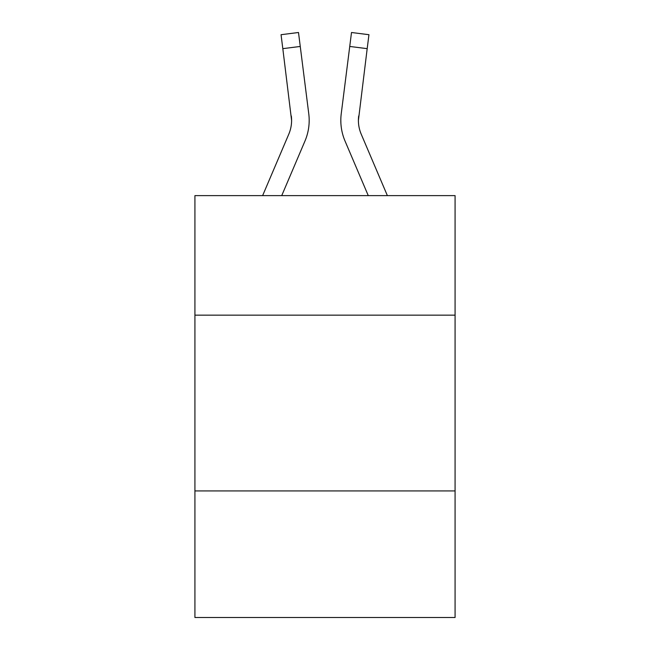 <?xml version="1.0" encoding="UTF-8"?>
<svg xmlns="http://www.w3.org/2000/svg" width="650" height="650" viewBox="0 0 650 650"><rect width="100%" height="100%" fill="white"/><g stroke="black" fill="none" stroke-linecap="round" stroke-linejoin="round"><path stroke-width="0.97" d="M455.081 315.152L455.081 195.626L194.919 195.626L194.919 315.152L455.081 315.152L455.081 617.5L194.919 617.5L194.919 315.152M455.081 490.937L194.919 490.937M281.726 195.626L304.964 141.05A52.731 52.731 -23.1 0 0 308.766 113.782L300.259 46.451L282.815 48.653L281.052 34.702L298.496 32.5L300.259 46.451M262.624 195.626L288.795 134.16A35.157 35.157 -31.8 0 0 291.598 120.453L282.815 48.653M308.498 111.67L308.766 113.782M387.376 195.626L361.205 134.16A35.157 35.157 31.8 0 1 358.402 120.445L367.185 48.653L349.741 46.451L351.504 32.5L368.948 34.702L351.504 32.5L368.948 34.702L351.504 32.5L368.948 34.702L351.504 32.5L368.948 34.702L367.185 48.653M368.274 195.626L345.036 141.05A52.731 52.731 23.1 0 1 341.234 113.782L349.741 46.451M288.795 134.16A35.157 35.157 -23.1 0 0 291.598 120.461A35.157 35.157 -23.1 0 1 288.795 134.16A35.157 35.157 -23.1 0 0 291.598 120.461A35.157 35.157 -23.1 0 1 288.795 134.16A35.157 35.157 -23.1 0 0 291.598 120.461A35.157 35.157 -23.1 0 1 288.795 134.16A35.157 35.157 -23.1 0 0 291.598 120.461A35.157 35.157 -23.1 0 1 288.795 134.16A35.157 35.157 -23.1 0 0 291.598 120.461A35.157 35.157 -23.1 0 1 288.795 134.16A35.157 35.157 -23.1 0 0 291.598 120.461A35.157 35.157 -23.1 0 1 288.795 134.16A35.157 35.157 -23.1 0 0 291.598 120.461A35.157 35.157 -23.1 0 1 288.795 134.16A35.157 35.157 -23.1 0 0 291.598 120.461A35.157 35.157 -23.1 0 1 288.795 134.16A35.157 35.157 -23.1 0 0 291.598 120.461A35.157 35.157 -23.1 0 1 288.795 134.16A35.157 35.157 -23.1 0 0 291.598 120.461A35.157 35.157 -23.1 0 1 288.795 134.16A35.157 35.157 -23.1 0 0 291.598 120.461A35.157 35.157 -23.1 0 1 288.795 134.16A35.157 35.157 -23.1 0 0 291.598 120.461A35.157 35.157 -23.1 0 1 288.795 134.16A35.157 35.157 -23.1 0 0 291.598 120.461A35.157 35.157 -23.1 0 1 288.795 134.16A35.157 35.157 -23.1 0 0 291.598 120.461A35.157 35.157 -23.1 0 1 288.795 134.16A35.157 35.157 -23.1 0 0 291.598 120.461A35.157 35.157 -23.1 0 1 288.795 134.16A35.157 35.157 -23.1 0 0 291.598 120.461A35.157 35.157 -23.1 0 1 288.795 134.16A35.157 35.157 -23.1 0 0 291.598 120.461A35.157 35.157 -23.1 0 1 288.795 134.16A35.157 35.157 -23.1 0 0 291.598 120.461A35.157 35.157 -23.1 0 1 288.795 134.16A35.157 35.157 -23.1 0 0 291.598 120.461L291.322 115.984A35.157 35.157 -23.1 0 1 288.795 134.16M358.402 120.461L358.678 115.984A35.157 35.157 23.1 0 0 361.205 134.16A35.157 35.157 23.1 0 1 358.402 120.453A35.157 35.157 23.1 0 0 361.205 134.16A35.157 35.157 23.1 0 1 358.402 120.453A35.157 35.157 23.1 0 0 361.205 134.16A35.157 35.157 23.1 0 1 358.402 120.453A35.157 35.157 23.1 0 0 361.205 134.16A35.157 35.157 23.1 0 1 358.402 120.453A35.157 35.157 23.1 0 0 361.205 134.16A35.157 35.157 23.1 0 1 358.402 120.453A35.157 35.157 23.1 0 0 361.205 134.16A35.157 35.157 23.1 0 1 358.402 120.453A35.157 35.157 23.1 0 0 361.205 134.16A35.157 35.157 23.1 0 1 358.402 120.453A35.157 35.157 23.1 0 0 361.205 134.16A35.157 35.157 23.1 0 1 358.402 120.453A35.157 35.157 23.1 0 0 361.205 134.16A35.157 35.157 23.1 0 1 358.402 120.453A35.157 35.157 23.1 0 0 361.205 134.16A35.157 35.157 23.1 0 1 358.402 120.453A35.157 35.157 23.1 0 0 361.205 134.16A35.157 35.157 23.1 0 1 358.402 120.453A35.157 35.157 23.1 0 0 361.205 134.16A35.157 35.157 23.1 0 1 358.402 120.453A35.157 35.157 23.1 0 0 361.205 134.16A35.157 35.157 23.1 0 1 358.402 120.453A35.157 35.157 23.1 0 0 361.205 134.16A35.157 35.157 23.1 0 1 358.402 120.453A35.157 35.157 23.1 0 0 361.205 134.16A35.157 35.157 23.1 0 1 358.402 120.453A35.157 35.157 23.1 0 0 361.205 134.16A35.157 35.157 23.1 0 1 358.402 120.453A35.157 35.157 23.1 0 0 361.205 134.16A35.157 35.157 23.1 0 1 358.402 120.453A35.157 35.157 23.1 0 0 361.205 134.16A35.157 35.157 23.1 0 1 358.402 120.453A35.157 35.157 23.1 0 0 361.205 134.16A35.157 35.157 23.1 0 1 358.402 120.453L358.442 122.111M309.181 120.364L309.116 122.964L309.181 120.364M340.884 122.964L340.819 120.364M341.234 113.782L341.502 111.67M368.948 34.702L351.504 32.5M281.052 34.702L298.496 32.5"/></g></svg>
